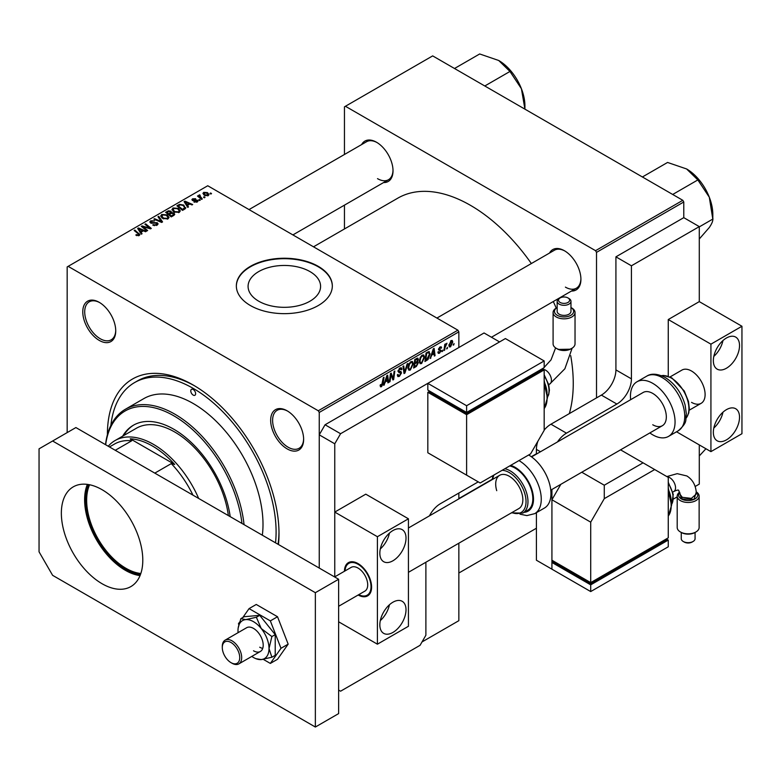<?xml version="1.0" encoding="UTF-8"?>
<svg xmlns="http://www.w3.org/2000/svg" width="781" height="781" viewBox="0 0 781 781"><rect width="100%" height="100%" fill="white"/><g stroke="black" fill="none" stroke-linecap="round" stroke-linejoin="round"><path stroke-width="1.17" d="M258.706 301.193A36.248 20.931 180 0 1 248.085 286.393A36.248 20.931 180 0 1 270.46 267.053A36.248 20.931 180 0 1 309.969 271.593A36.248 20.931 180 0 1 320.591 286.393A36.248 20.931 180 0 1 298.215 305.732A36.248 20.931 180 0 1 258.706 301.193M318.267 266.35A47.992 27.706 0 0 0 265.97 260.346A47.992 27.706 0 0 0 236.35 285.944A47.992 27.706 0 0 0 250.408 305.537A47.992 27.706 0 0 0 302.706 311.541A47.992 27.706 0 0 0 332.325 285.944A47.992 27.706 0 0 0 318.267 266.35M332.325 286.168A47.992 27.706 0 0 0 318.267 266.799A47.992 27.706 0 0 0 266.155 260.756A47.992 27.706 0 0 0 236.35 286.168M99.255 340.409A23.313 13.453 60 0 1 82.776 311.863A23.313 13.453 60 0 1 99.255 302.345L99.255 302.345A23.313 13.453 60 0 1 115.734 330.89A23.313 13.453 60 0 1 99.255 340.409M99.753 302.637A21.936 12.662 -120 0 0 89.259 301.817A21.936 12.662 -120 0 0 85.89 319.4A21.936 12.662 -120 0 0 100.222 338.729A21.936 12.662 -120 0 0 111.195 339.813A21.936 12.662 -120 0 0 115.734 330.324M287.154 448.89A23.313 13.453 60 0 1 270.665 420.344A23.313 13.453 60 0 1 287.154 410.826L287.154 410.826A23.313 13.453 60 0 1 303.633 439.371A23.313 13.453 60 0 1 287.154 448.89M287.642 411.118A21.936 12.662 -120 0 0 277.148 410.298A21.936 12.662 -120 0 0 273.789 427.881A21.936 12.662 -120 0 0 288.121 447.21A21.936 12.662 -120 0 0 299.084 448.294A21.936 12.662 -120 0 0 303.624 438.805M549.521 253.044A23.313 13.453 60 0 1 564.429 250.74L564.429 250.74A23.313 13.453 60 0 1 580.918 279.286A23.313 13.453 60 0 1 571.458 291.04M564.927 251.033A21.936 12.662 -120 0 0 554.432 250.213L436.911 318.062M361.632 144.563A23.313 13.453 60 0 1 376.54 142.259L376.54 142.259A23.313 13.453 60 0 1 393.019 170.805A23.313 13.453 60 0 1 383.569 182.569M377.028 142.552A21.936 12.662 -120 0 0 366.543 141.732L249.022 209.581M107.397 434.773A121.338 70.056 60 0 1 193.2 385.023L193.2 385.023A121.338 70.056 60 0 1 279.002 533.638A121.338 70.056 60 0 1 278.456 544.513M194.674 385.882A117.228 67.683 -120 0 0 137.495 380.894L134.586 382.573A117.228 67.683 -120 0 0 110.873 425.411M569.32 413.608A145.334 83.909 -120 0 0 570.716 355.677M556.218 308.075A145.334 83.909 -120 0 0 553.29 301.534M531.353 263.539A145.334 83.909 -120 0 0 470.484 205.344A145.334 83.909 -120 0 0 397.822 198.149L313.513 246.816M457.881 330.168L458.847 331.847L319.244 412.446L318.267 410.767L457.881 330.168L207.746 185.751L67.166 266.917L67.166 432.596M424.561 357.268L421.603 363.526L420.149 363.692L419.28 361.486L420.207 357.473L422.218 355.13L423.741 354.984L424.561 357.268L423.79 356.819M431.708 355.453L430.116 358.508L433.27 348.853L434.129 348.355L435.056 355.658L434.353 356.068L434.119 354.057L431.21 355.16M381.528 386.663L380.523 386.82L380.21 384.984L380.913 384.477L381.577 385.716L383.315 377.692L384.037 377.282L383.198 383.51L381.528 386.663L380.142 385.863M380.327 384.896L381.577 385.716M397.334 374.929L399.481 375.388L400.858 373.279L398.837 372.43L398.037 371.17L399.931 367.997L401.336 367.783L401.922 369.12L401.209 369.784L399.911 368.925L398.74 370.721L401.561 372.801L399.433 376.325L397.89 376.608L397.334 374.89L398.037 374.382L398.359 375.583L397.334 374.987M400.673 372.693L398.066 371.571M401.209 369.608L399.218 368.525M398.134 370.37L399.003 371.268M400.223 371.375L401.092 371.522M407.907 363.497L404.939 373.045L404.041 373.562L402.996 366.328L403.709 365.918L404.607 372.117L407.145 363.936L407.907 363.497M413.286 363.78L410.328 370.038L408.873 370.204L407.994 367.997L408.922 363.995L410.943 361.642L412.456 361.496L413.286 363.78L412.505 363.331M454.083 343.552L453.214 345.173L454.083 343.552M458.847 331.847L458.847 347.516M458.847 493.055L458.847 498.874M458.847 543.205L458.847 620.68L422.013 641.953M319.244 412.446L319.244 568.06L319.244 434.841L325.062 424.766L340.575 433.719L334.756 443.793L334.756 576.856L334.756 512.082L365.781 494.168L408.434 518.799L377.408 536.713L334.756 512.082M338.632 690.082L340.575 691.205L420.071 645.311L425.889 635.236L425.889 562.242M417.464 358.108L418.391 359.348L417.464 361.798L418.304 362.892L416.351 366.455L413.637 368.027L414.779 359.524L417.962 358.186M416.966 361.505L417.913 361.886M385.267 382.27L383.666 385.326L386.82 375.671L387.679 375.173L388.606 382.475L387.903 382.885L387.669 380.874L384.76 381.977M390.754 376.462L390.022 381.655L389.309 382.065L390.471 373.562L391.213 373.133L393.155 378.668L394.102 371.463L394.815 371.053L393.663 379.556L392.921 379.986L390.969 374.47L390.754 376.462L390.129 376.1M439.557 353.158L438.317 353.363L437.877 352.094L438.58 351.587L439.596 352.426L440.523 351.02L438.492 349.498L439.967 347.018L441.177 346.823L441.577 347.828L440.875 348.336L439.937 347.75L439.195 348.961L441.226 350.552L439.557 353.158L437.877 352.192M437.995 352.016L439.596 352.426M440.875 348.336L439.41 347.447M438.551 348.97L439.849 349.556M428.623 351.635L430.116 353.881L428.017 359.533L424.923 361.515L426.065 353.012L429.404 351.723M452.765 342.01L450.569 346.803L449.436 346.93L448.89 345.505L451.125 340.584L452.219 340.457L452.765 342.01L451.916 341.522M447.552 347.32L446.683 348.941L447.552 347.32M445.033 347.623L444.672 350.103L443.959 350.523L444.789 344.333L445.512 343.923L445.326 345.212L446.957 343.201L445.033 347.623L444.399 347.252M442.798 350.073L441.929 351.694L442.798 350.073M200.258 200.151L199.546 200.561L198.725 199.916L199.448 199.497L200.258 200.151M205.012 197.408L204.31 197.808L203.49 197.163L204.212 196.753L205.012 197.408M171.976 209.728L172.972 207.971L178.332 208.361L180.313 210.87L179.318 212.344L174.056 211.993L171.947 209.425M188.494 206.936L187.733 207.385L184.101 201.644L184.96 201.147L192.682 204.524L191.97 204.934L189.89 203.997L187.479 205.393L188.494 206.936M173.978 215.322L171.254 216.893L165.621 212.315L168.403 210.831L170.883 211.182L171.595 212.676L173.821 212.979L174.749 214.267L173.978 215.322M171.732 212.237L171.595 213.213M162.555 221.911L161.657 222.439L153.837 219.119L154.55 218.709L161.257 221.55L157.977 216.727L158.738 216.288L162.555 221.911M138.491 235.784L138.139 233.724L134.156 230.483L134.869 230.063L139.867 234.642L139.243 235.481L135.796 235.022L138.823 234.544L138.823 235.677M147.648 230.522L146.935 230.942L141.302 226.353L142.044 225.924L149.747 228.13L144.934 224.254L145.647 223.844L151.289 228.423L150.548 228.853L142.835 226.666L147.648 230.522M318.267 410.767L68.132 266.35M142.054 233.753L141.283 234.193L137.651 228.462L138.51 227.964L146.232 231.342L145.52 231.752L143.44 230.815L141.029 232.211L142.054 233.753M157.137 225.143L152.744 225.035L156.395 224.664L156.639 223.21L150.587 222.975L149.786 221.941L150.684 220.838L154.628 220.828L151.455 221.306L151.241 222.536L157.274 222.761L158.113 223.893L157.137 225.143M157.079 225.182L156.639 223.21M151.455 221.306L151.241 223.249M160.691 216.239L161.687 214.482L167.056 214.873L169.038 217.382L168.032 218.856L162.77 218.504L160.671 215.937M193.913 201.986L196.685 201.605L196.851 200.629L192.497 200.453L191.892 199.653L192.565 198.794L195.67 198.725L193.151 199.165L193.092 199.985L196.256 199.877L198.071 200.99L197.271 201.976L193.913 201.986M196.685 202.25L196.851 200.629M193.151 199.165L193.092 200.688M184.55 209.22L182.539 210.382L176.896 205.803L179.542 204.378L183.73 205.061L185.478 208.498L184.55 209.22M185.8 207.668L185.478 208.498M208.283 195.621L204.632 195.455L202.933 193.424L203.724 192.351L207.434 192.595L209.025 194.528L208.283 195.621M199.702 195.582L202.299 198.97L201.576 199.389L197.476 196.06L198.189 195.641L199.038 196.334L199.067 195.035L199.731 194.859L200.219 195.465L199.458 196.021L199.458 197.661M199.038 197.32L199.067 195.035L199.067 197.349M211.534 193.639L210.831 194.049L210.011 193.405L210.733 192.985L211.534 193.639M682.809 200.307L683.775 201.986L596.518 252.361L595.552 250.681L682.809 200.307L432.674 55.89L344.45 106.831L344.45 154.492M344.45 205.149L344.45 228.96M596.518 252.361L596.518 397.9M683.775 201.986L683.775 217.655L615.916 256.842L615.916 369.911L631.429 378.863A20.57 11.871 -60 0 1 616.883 404.05L566.469 433.162A20.57 11.871 120 0 0 557.488 441.929M595.552 250.681L345.417 106.265M565.405 287.125A21.936 12.662 -120 0 0 576.368 288.209A21.936 12.662 -120 0 0 580.908 278.71M377.506 178.644A21.936 12.662 -120 0 0 388.479 179.728A21.936 12.662 -120 0 0 393.009 170.238M278.046 544.269A117.228 67.683 -120 0 0 278.993 531.939M142.044 226.959L142.044 225.924M149.747 228.638L149.747 228.13M145.647 224.84L145.647 223.844M142.835 227.603L142.835 226.666M138.51 229.819L138.51 227.964M141.029 233.802L141.029 232.211M139.555 229.819L140.629 231.527L142.552 230.415L138.725 228.696L139.555 231.459M140.629 233.158L140.629 231.527M138.725 230.161L138.725 228.696M142.552 231.332L142.552 230.415M136.421 235.452L136.421 234.564M136.948 235.686L136.948 234.944M134.869 231.059L134.869 230.063M138.998 235.608L138.998 233.421M153.369 225.348L153.369 224.577M153.574 225.436L153.574 224.703M154.54 225.689L154.54 225.055M156.395 225.494L156.395 224.664M150.684 223.024L150.684 220.838M152.119 223.386L152.119 222.741M157.274 225.065L157.274 222.761M154.55 219.422L154.55 218.709M161.257 222.263L161.257 221.55M158.738 217.86L158.738 216.288M161.687 217.753L161.687 214.482M167.056 215.781L167.056 214.873M161.755 217.811L161.755 216.015L163.512 218.124L167.29 218.368L167.974 217.323L166.275 215.234L162.458 214.951L161.774 217.831M163.512 218.865L163.512 218.124M167.29 219.178L167.29 218.368M168.403 211.622L168.403 210.831M173.294 215.722L173.089 213.369L170.902 213.535L170.883 211.182M173.821 215.419L173.821 212.979M166.988 212.432L168.745 213.867L170.766 212.373L170.199 211.602L168.198 211.739L166.988 212.432L166.988 213.428M168.745 214.853L168.745 213.867M170.766 212.344L170.766 213.613L170.199 211.602M169.409 215.39L169.409 214.404L171.312 215.946L173.294 214.765L173.089 213.369M171.312 216.864L171.312 215.946M170.902 213.535L169.409 214.404M194.44 202.23L194.44 201.478M192.565 200.492L192.565 198.794M193.561 200.766L193.561 200.17M196.256 200.463L196.256 199.877M197.505 201.83L197.505 200.19M184.96 203.001L184.96 201.147M187.479 206.985L187.479 205.393M185.995 203.001L187.079 204.71L189.002 203.597L185.175 201.879L185.995 204.642M187.079 206.34L187.079 204.71M185.175 203.343L185.175 201.879M189.002 204.515L189.002 203.597M179.542 205.198L179.542 204.378M183.73 205.95L183.73 205.061M178.273 205.92L182.598 209.435L184.736 207.521L182.979 205.442L180.304 204.886L178.273 205.92L178.273 206.916M182.598 210.353L182.598 209.435M183.496 209.825L183.496 208.908M172.972 211.241L172.972 207.971M178.332 209.269L178.332 208.361M173.05 209.708L174.788 211.602L178.576 211.856L179.259 210.811L177.551 208.722L173.733 208.439L173.05 211.309L173.05 209.708M174.788 212.354L174.788 211.602M178.576 212.657L178.576 211.856M203.724 194.811L203.724 192.351M207.434 193.512L207.434 192.595M207.668 195.885L206.721 192.995L204.31 192.722L203.861 194.928M204.31 192.722L205.266 195.006L207.668 195.26L208.068 194.625L208.068 195.728M205.266 195.758L205.266 195.006M204.212 197.73L204.212 196.753M198.189 196.636L198.189 195.641M199.731 195.572L199.731 194.859M199.448 200.483L199.448 199.497M210.733 193.971L210.733 192.985M453.302 344.421L453.917 344.772M415.56 365.996L416.351 366.455M416.751 358.391L418.391 359.348M416.527 361.857L418.304 362.892M415.365 360.109L415.004 362.755L417.298 361.105L417.689 359.787L414.75 359.758M414.399 362.404L415.004 362.755M415.775 358.948L417.689 359.787M414.262 363.399L414.867 363.751L414.486 366.621L416.498 365.41L417.601 363.272L416.312 362.003M413.871 366.269L414.486 366.621M415.57 362.433L416.371 362.882L414.867 363.751M417.601 363.272L416.371 362.882M408.043 368.72L410.328 370.038M409.478 364.268L408.697 367.626L409.303 369.179L410.376 369.091L412.583 364.102L411.977 362.482L410.913 362.569L409.478 364.268L408.941 363.966M408.024 367.236L408.697 367.626M410.23 362.179L410.913 362.569M403.875 372.43L404.939 373.045M403.757 371.639L404.607 372.117M397.334 375.114L399.433 376.325M399.95 367.988L401.922 369.12M399.804 368.076L401.912 369.296M398.056 370.77L401.561 372.801M382.583 383.159L383.198 383.51M383.91 384.584L384.428 384.887M387.806 382.007L388.606 382.475M386.878 380.415L387.669 380.874M386.585 378.268L385.648 381.128L387.571 380.015L387.151 376.335L386.585 378.268L386.068 377.965M385.131 380.835L385.648 381.128M389.416 381.304L390.022 381.655M392.208 378.121L393.155 378.668M392.501 378.883L393.663 379.556M390.393 374.138L390.969 374.47M438.492 349.527L440.259 350.542M440.084 346.959L441.577 347.828M438.639 348.648L439.195 348.961M438.541 349L441.226 350.552M430.36 357.766L430.878 358.069M434.246 355.189L435.056 355.658M433.328 353.608L434.119 354.057M433.035 351.45L432.098 354.31L434.021 353.207L433.601 349.517L433.035 351.45L432.518 351.147M431.581 354.018L432.098 354.31M426.133 359.895L426.924 360.353M429.345 353.432L430.116 353.881M427.344 359.143L428.017 359.533M426.641 353.598L425.762 360.109L426.67 359.582L429.413 354.242L428.564 352.621L426.035 353.246M425.157 359.758L425.762 360.109M427.656 352.094L428.925 352.69L427.773 352.026M419.329 362.208L421.603 363.526M420.764 357.757L419.983 361.115L420.588 362.667L421.662 362.579L423.858 357.591L423.263 355.97L422.199 356.058L420.764 357.757L420.217 357.444M419.309 360.724L419.983 361.115M421.506 355.658L422.199 356.058M448.909 345.846L450.569 346.803M450.832 340.77L451.691 341.268L451.096 341.307L449.592 345.007L450.578 346.09L452.062 342.42L450.559 341.004M448.938 344.626L449.592 345.007M448.89 345.524L450.578 346.09M446.781 348.18L447.396 348.541M444.067 349.751L444.672 350.103M444.721 344.86L445.326 345.212M445.951 343.835L446.673 344.245M442.017 350.933L442.632 351.284M140.453 574.582A56.349 32.538 60 0 1 125.341 569.29A56.349 32.538 60 0 1 88.468 484.542M89.59 484.757A55.529 32.06 -120 0 0 125.917 568.285A55.529 32.06 -120 0 0 140.834 573.498M192.956 495.144A74.039 42.75 -120 0 0 171.293 463.611L174.7 464.461A75.415 43.541 -120 0 0 152.48 446.039A75.415 43.541 -120 0 0 130.271 438.805L131.735 440.777A74.039 42.75 -120 0 0 114.495 444.047L109.467 446.947M108.237 446.234A76.782 44.332 60 0 1 115.061 440.552A76.782 44.332 60 0 1 153.457 444.36A76.782 44.332 60 0 1 198.667 498.444M174.7 464.461L130.271 438.805M131.735 440.777L115.256 450.295M171.293 463.611L154.804 473.12M193.2 389.504A3.427 1.982 -120 0 0 191.491 389.329A3.427 1.982 -120 0 0 190.964 392.082A3.427 1.982 -120 0 0 193.2 395.098A3.427 1.982 -120 0 0 194.918 395.264A3.427 1.982 -120 0 0 195.445 392.521A3.427 1.982 -120 0 0 193.2 389.504M230.19 516.641A80.892 46.704 -120 0 0 173.812 429.238A80.892 46.704 -120 0 0 133.366 425.235A80.892 46.704 -120 0 0 122.685 436.149M133.854 424.962A80.892 46.704 -120 0 0 123.662 435.593M241.964 523.446A97.352 56.203 -120 0 0 173.812 415.804A97.352 56.203 -120 0 0 105.66 444.75M105.523 444.672A98.718 56.993 60 0 1 125.419 409.244A98.718 56.993 60 0 1 174.778 414.125A98.718 56.993 60 0 1 244.043 524.647M262.328 535.2A98.718 56.993 -120 0 0 193.2 403.494A98.718 56.993 -120 0 0 143.841 398.603L125.419 409.244M275.527 542.824A117.228 67.683 -120 0 0 193.2 388.382A117.228 67.683 -120 0 0 134.586 382.573M115.061 440.552L136.392 428.242A76.782 44.332 60 0 1 174.778 432.039A76.782 44.332 60 0 1 228.374 515.597M705.936 448.753L699.288 455.948M642.402 176.975L667.57 162.448L686.587 168.95L697.853 179.933L709.304 197.212L712.819 219.227C712.946 221.101 711.774 223.864 709.304 227.505L699.288 238.986M672.695 194.469L697.853 179.933M699.288 226.88L713.004 218.963M712.819 218.504L712.819 214.384A37.097 21.419 -120 0 0 709.304 197.212A37.097 21.419 60 0 0 686.587 168.95M521.415 88.731L524.92 109.125L524.93 105.904A37.097 21.419 -120 0 0 521.415 88.731A37.097 21.419 -120 0 0 498.698 60.479L509.964 71.462L521.415 88.731M484.796 85.988L509.964 71.462M454.513 68.503L479.68 53.967L498.698 60.479M616.883 404.05L601.37 395.098L550.956 424.21L566.469 433.162M551.923 489.472L551.923 569.183L536.41 560.221L536.41 512.678M540.481 451.75L536.41 449.397L536.41 454.093M673.456 499.02L677.195 496.862M695.11 486.514L699.288 484.103L699.288 444.916M676.531 431.776L710.925 451.633L741.95 433.719L741.95 326.253L699.288 301.622L699.288 226.617L683.775 217.655M699.288 226.617L631.429 265.794L615.916 256.842M631.429 265.794L631.429 378.863M536.41 449.397A20.57 11.871 -60 0 1 537.836 441.333M544.172 430.067A20.57 11.871 -60 0 1 550.956 424.21M601.37 395.098A20.57 11.871 120 0 0 615.916 369.911M429.423 515.87A20.57 11.871 -60 0 1 440.425 503.686L478.245 481.857M325.062 424.766L484.054 332.97L499.567 341.922L340.575 433.719M334.756 443.793L319.244 434.841M87.365 484.376A57.589 33.251 -120 0 0 125.341 570.296A57.589 33.251 -120 0 0 140.043 575.617M102.067 489.697A57.589 33.251 -120 0 0 73.277 486.846A57.589 33.251 -120 0 0 64.452 532.984A57.589 33.251 -120 0 0 102.067 583.729A57.589 33.251 -120 0 0 130.866 586.59A57.589 33.251 -120 0 0 139.692 540.442A57.589 33.251 -120 0 0 102.067 489.697M315.358 592.691L52.62 441.001L39.05 448.831L39.05 551.825L52.62 575.333L315.358 727.033L315.358 592.691L338.632 579.258L75.894 427.558L52.62 441.001M315.358 727.033L338.632 713.6L338.632 579.258M392.921 632.434A18.51 10.69 120 0 0 405.017 616.121A18.51 10.69 120 0 0 402.176 601.292A18.51 10.69 120 0 0 392.921 602.21A18.51 10.69 120 0 0 380.835 618.513A18.51 10.69 120 0 0 383.666 633.352A18.51 10.69 120 0 0 392.921 632.434M380.308 620.592A18.51 10.69 120 0 0 389.446 604.758M392.921 560.787A18.51 10.69 120 0 0 405.017 544.474A18.51 10.69 120 0 0 402.176 529.635A18.51 10.69 120 0 0 392.921 530.553A18.51 10.69 120 0 0 380.835 546.866A18.51 10.69 120 0 0 383.666 561.695A18.51 10.69 120 0 0 392.921 560.787M380.308 548.945A18.51 10.69 120 0 0 389.446 533.101M358.157 595.005A19.193 11.08 -120 0 0 367.617 595.883A19.193 11.08 -120 0 0 370.565 580.498A19.193 11.08 -120 0 0 358.02 563.579A19.193 11.08 -120 0 0 348.424 562.632A19.193 11.08 -120 0 0 344.45 571.262M338.632 621.793L377.408 644.188L377.408 536.713M408.434 518.799L408.434 626.274L377.408 644.188M222.966 651.813A12.34 7.127 -120 0 0 231.01 662.659A12.34 7.127 -120 0 0 239.064 653.346A12.34 7.127 -120 0 0 229.302 641.709A12.34 7.127 -120 0 0 222.292 647.547A12.34 7.127 -120 0 0 222.966 651.813M222.292 647.547L222.292 646.424A13.707 7.917 60 0 1 225.133 640.147A13.707 7.917 60 0 1 240.929 652.867A13.707 7.917 60 0 1 238.84 663.899A13.707 7.917 60 0 1 231.986 663.215L231.01 662.659M358.762 594.663A18.373 10.612 -120 0 0 370.009 580.39A18.373 10.612 -120 0 0 355.833 563.208A18.373 10.612 -120 0 0 345.056 570.911M367.91 595.708A19.193 11.08 60 0 1 358.743 594.673M338.632 606.281L364.873 591.129A13.707 7.917 -120 0 0 366.963 580.107A13.707 7.917 -120 0 0 351.167 567.377L334.619 576.934M345.026 570.921A19.193 11.08 60 0 1 348.716 562.466M726.437 439.879A18.51 10.69 120 0 0 738.533 423.566A18.51 10.69 120 0 0 735.692 408.736A18.51 10.69 120 0 0 726.437 409.654A18.51 10.69 120 0 0 714.342 425.967A18.51 10.69 120 0 0 717.183 440.796A18.51 10.69 120 0 0 726.437 439.879M713.814 428.037A18.51 10.69 120 0 0 722.962 412.202M726.437 368.232A18.51 10.69 120 0 0 738.533 351.919A18.51 10.69 120 0 0 735.692 337.089A18.51 10.69 120 0 0 726.437 338.007A18.51 10.69 120 0 0 714.342 354.31A18.51 10.69 120 0 0 717.183 369.149A18.51 10.69 120 0 0 726.437 368.232M713.814 356.39A18.51 10.69 120 0 0 722.962 340.555M691.536 402.371A19.193 11.08 -120 0 0 701.133 403.328A19.193 11.08 -120 0 0 704.072 387.942A19.193 11.08 -120 0 0 691.536 371.034A19.193 11.08 -120 0 0 681.94 370.077L670.03 376.95M699.288 301.622L668.263 319.536L668.263 376.247M741.95 326.253L710.925 344.157L668.263 319.536M710.925 451.633L710.925 344.157M263.246 659.33L270.343 663.42L277.519 659.281L288.16 644.149L277.519 616.736L256.256 604.465L249.08 608.604L242.813 617.517M270.343 663.42L280.984 648.298L288.16 644.149M280.984 648.298L270.343 620.885L277.519 616.736M270.343 620.885L249.08 608.604M239.601 622.086L238.439 623.736L238.83 624.722M259.712 647.205A13.707 7.917 -120 0 0 262.719 648.396A13.707 7.917 -120 0 1 259.712 647.205M251.804 656.411A21.936 12.662 -120 0 0 253.503 657.504A21.936 12.662 -120 0 0 255.826 658.647A21.936 12.662 -120 0 0 261.264 659.584L271.876 657.241L275.224 655.308L275.224 634.631L259.712 615.33L244.199 616.717L240.851 618.65L238.185 627.944M255.826 658.647L261.264 659.584A21.936 12.662 -120 0 0 269.015 648.552L271.876 636.554L275.224 634.631M253.503 650.788A13.707 7.917 -120 0 0 260.366 651.471A13.707 7.917 -120 0 0 262.465 640.479A13.707 7.917 -120 0 0 253.503 628.402A13.707 7.917 -120 0 0 246.65 627.719L225.133 640.147M271.876 657.241L269.015 648.552A21.936 12.662 -120 0 0 261.264 628.559L256.363 617.263L259.712 615.33M271.876 636.554L261.264 628.559A21.936 12.662 -120 0 0 245.751 619.606L240.851 618.65M256.363 617.263L245.751 619.606A21.936 12.662 -120 0 0 238.166 628.061A21.936 12.662 -120 0 0 237.99 630.638A21.936 12.662 -120 0 0 238.088 632.669M557.273 348.892L556.306 348.336A10.973 6.336 -0 0 0 571.819 348.336L570.852 348.892A9.597 5.545 180 0 1 557.273 348.892L558.21 349.429L570.218 349.195M557.273 315.309A9.597 5.545 -0 0 0 570.784 315.339A9.597 5.545 -0 0 0 570.97 307.538L571.819 308.026A10.973 6.336 180 0 1 575.031 312.507A10.973 6.336 180 0 1 568.256 318.355A10.973 6.336 180 0 1 556.306 316.988A10.973 6.336 180 0 1 553.094 312.507A10.973 6.336 180 0 1 556.306 308.026L557.156 307.538A9.597 5.545 -0 0 0 557.273 315.309M560.143 302.452A5.535 3.192 -0 0 0 567.972 302.452A5.535 3.192 -0 0 0 567.972 297.932L568.949 298.488A6.912 3.993 180 0 1 570.97 301.31A6.912 3.993 180 0 1 566.703 305A6.912 3.993 180 0 1 559.176 304.131A6.912 3.993 180 0 1 557.156 301.31A6.912 3.993 180 0 1 559.176 298.488L560.143 297.932A5.535 3.192 -0 0 0 560.143 302.452M571.819 348.336A10.973 6.336 -0 0 0 575.031 343.855L575.031 312.507M557.156 301.31L557.156 311.385A6.912 3.993 -0 0 0 559.176 314.206A6.912 3.993 -0 0 0 566.703 315.075A6.912 3.993 -0 0 0 570.97 311.385L570.97 301.31M544.172 430.36L544.172 369.911L466.608 414.691L427.822 392.296L427.822 452.755L480.178 482.98L530.592 453.868L544.172 430.36M427.822 383.344L466.608 405.73L544.172 360.949L505.385 338.563L427.822 383.344L427.822 390.061L466.608 412.446L466.608 413.569L429.765 392.296L429.765 391.183L427.822 392.296M544.172 369.911L542.229 368.788L542.229 369.911L466.608 413.569M466.608 414.691L466.608 475.141M466.608 405.73L466.608 412.446L544.172 367.666L544.172 360.949M571.819 308.026L570.97 307.538M553.094 312.507L553.094 343.855A10.973 6.336 -0 0 0 556.306 348.336M568.949 298.488L567.972 297.932A5.535 3.192 -0 0 0 560.143 297.932M696.252 492.108L694.075 499.352L681.374 498.942A9.597 5.545 0 0 0 694.172 499.342A9.597 5.545 0 0 0 696.242 492.03M672.802 492.098L673.837 491.503C676.414 490.263 678.015 489.833 678.65 490.214L679.909 494.148L682.311 497.321L691.361 498.385L696.369 493.973C696.086 485.811 692.923 479.807 686.87 475.961L677.215 473.657L666.857 476.566M695.92 531.968L694.944 532.525A9.597 5.545 180 0 1 681.374 532.525L680.407 531.968A10.973 6.336 0 0 0 695.92 531.968A10.973 6.336 0 0 0 699.132 527.487L699.132 496.14A10.973 6.336 180 0 1 692.356 501.988A10.973 6.336 180 0 1 680.407 500.621A10.973 6.336 180 0 1 677.195 496.14A10.973 6.336 180 0 1 679.626 492.157M677.195 496.14L677.195 527.487A10.973 6.336 0 0 0 680.407 531.968L681.374 532.525M693.04 541.506L692.073 542.063A5.535 3.192 180 0 1 684.244 542.063L683.277 541.506A6.912 3.983 0 0 0 693.04 541.506A6.912 3.983 0 0 0 695.07 538.685L695.07 532.457M681.257 532.457L681.257 538.685A6.912 3.983 0 0 0 683.277 541.506L684.244 542.063M679.685 492.42A9.597 5.545 0 0 0 681.374 498.942L679.695 492.46M668.263 477.386L668.263 537.836L590.709 582.616L590.709 522.157L604.279 498.649L604.279 485.216L643.056 462.83L668.263 477.386M590.709 522.157L551.923 499.772L551.923 560.221L590.709 582.616L590.709 583.739L553.866 562.466L553.866 561.344L551.923 562.466L590.709 584.852L590.709 591.568L551.923 569.183L551.923 562.466M581.786 472.232L604.279 485.216M620.563 449.846L643.056 462.83M551.923 499.772L560.846 484.318M654.693 469.547L604.279 498.649M590.709 583.739L666.33 540.071L666.33 538.958L668.263 540.071L590.709 584.852M590.709 591.568L668.263 546.788L668.263 540.071M696.222 491.845A10.973 6.336 180 0 1 699.132 496.14M531.568 456.895L643.153 392.472A19.193 11.08 60 0 1 652.75 393.419A19.193 11.08 60 0 1 665.295 410.337A19.193 11.08 60 0 1 662.356 425.713A19.193 11.08 60 0 1 652.75 424.766M630.648 399.687A31.533 18.207 60 0 1 636.984 381.782A31.533 18.207 60 0 1 652.75 383.344A31.533 18.207 60 0 1 673.359 411.128A31.533 18.207 60 0 1 668.526 436.403A31.533 18.207 60 0 1 652.75 434.841A31.533 18.207 60 0 1 649.841 432.938M408.434 572.317L518.867 508.558A19.193 11.08 -120 0 0 521.815 493.192A19.193 11.08 -120 0 0 499.664 475.307A19.193 11.08 -120 0 0 496.726 490.673M504.838 468.746A25.09 14.488 60 0 1 526.628 493.016A25.09 14.488 60 0 1 522.782 513.107L527.624 510.305A25.09 14.488 -120 0 0 531.48 490.224A25.09 14.488 -120 0 0 509.681 465.945M518.965 460.585A31.533 18.207 60 0 1 539.573 488.408A31.533 18.207 60 0 1 534.731 513.644L544.425 508.05A31.533 18.207 -120 0 0 549.268 482.804A31.533 18.207 -120 0 0 528.659 454.991M145.53 227.496L145.53 226.861M148.058 228.179L148.058 227.564M144.231 228.735L144.231 227.72M154.042 223.19L154.042 222.439M159.246 221.413L159.246 220.662M167.359 212.227L167.359 211.309M169.897 214.121L169.897 213.203M172.63 216.103L172.63 215.185M194.576 200.678L194.576 200.092M178.585 205.735L178.585 204.827M200.678 198.657L200.678 197.632M403.484 369.696L404.363 370.204M391.096 374.948L392.14 375.554M391.662 376.686L392.794 377.34M438.512 349.781L439.693 350.464M426.875 352.543L427.676 353.002M548.701 384.633L549.736 384.027A8.23 4.754 -120 0 0 551.445 380.259A8.23 4.754 -120 0 0 545.626 370.184A8.23 4.754 -120 0 0 543.293 369.403M544.172 408.57A27.423 15.835 -120 0 0 544.172 384.984M547.051 392.999A21.936 12.662 -120 0 0 544.172 381.86M547.461 397.002A19.193 11.08 -120 0 0 544.172 375.817M681.374 498.942L682.311 497.321M673.837 491.503A8.23 4.754 -120 0 0 675.545 487.735A8.23 4.754 -120 0 0 669.727 477.66A8.23 4.754 -120 0 0 667.394 476.879M668.263 516.046A27.423 15.835 -120 0 0 668.263 492.46M671.152 500.475A21.936 12.662 -120 0 0 668.263 489.326M671.562 504.477A19.193 11.08 -120 0 0 668.263 483.293M646.678 376.188C651.237 373.172 657.407 373.601 665.187 377.477C674.93 383.656 681.569 392.833 685.113 405.007L686.353 413.842C684.839 420.071 688.793 421.33 678.22 430.809A31.533 18.207 -120 0 0 683.053 405.534A31.533 18.207 -120 0 0 662.454 377.75A31.533 18.207 -120 0 0 646.678 376.188L636.984 381.782M686.06 418.206A25.09 14.488 -120 0 0 686.763 397.675A25.09 14.488 -120 0 0 671.172 377.975A25.09 14.488 -120 0 0 661.517 375.7M524.129 512.326A26.046 15.044 -120 0 0 532.105 490.283A26.046 15.044 -120 0 0 510.667 465.378M511.897 512.58A23.723 13.697 -120 0 0 524.764 493.485A23.723 13.697 -120 0 0 502.163 470.289M494.07 474.955A23.723 13.697 -120 0 0 492.704 479.329M458.847 498.551L492.225 479.28M531.314 456.709L536.41 453.771M150.85 222.019L150.85 223.112M167.974 217.323L167.974 218.885M173.665 214.14L173.665 215.497M197.154 201.039L197.154 202.045M192.819 199.604L192.819 200.61M184.736 207.521L184.736 209.103M179.259 210.811L179.259 212.373M417.445 359.153L416.439 358.567M411.977 362.482L410.738 361.769M409.303 369.179L408.014 368.437M400.868 368.788L399.726 368.134M381.069 385.785L380.171 385.267M440.601 347.652L439.752 347.164M423.263 355.97L422.023 355.257M420.588 362.667L419.29 361.925M536.41 528.239L458.847 573.02M491.454 337.236L576.368 288.209M388.479 179.728L292.895 234.915M238.84 663.899L260.366 651.471M701.133 403.328L689.223 410.201M662.356 425.713L550.761 490.136M499.664 475.307L408.434 527.985M549.736 384.027L564.878 368.769L572.141 348.141M544.172 408.668L547.481 397.763L544.172 383.53M547.374 395.469L544.172 380.523M547.471 397.168L548.701 394.727L549.414 390.129L548.711 384.691L544.172 374.782M542.678 369.042L551.035 359.875L555.603 347.887M668.263 482.248L673.271 494.412L671.562 504.643M668.263 487.988L671.465 502.944M668.263 491.005L671.572 505.239L668.263 516.143M686.04 418.294L688.725 413.09L689.32 408.541L688.481 401.454L684.273 391.008L671.865 377.906L663.606 375.436L661.429 375.661M678.22 430.809L668.526 436.403M493.055 475.551L492.186 479.632M511.379 512.883L522.782 513.107M519.98 514.171L526.892 515.597L534.731 513.644"/></g></svg>
